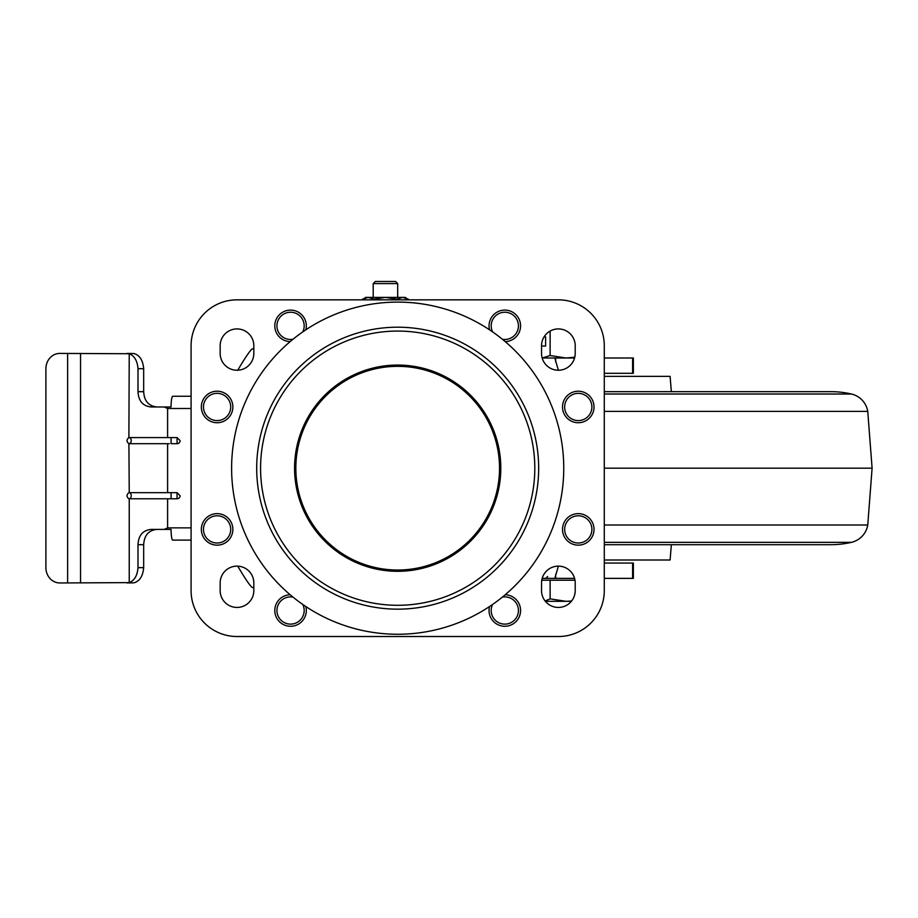 <?xml version="1.0" encoding="UTF-8"?>
<svg xmlns="http://www.w3.org/2000/svg" width="918" height="918" viewBox="0 0 918 918"><rect width="100%" height="100%" fill="white"/><g stroke="black" fill="none" stroke-linecap="round" stroke-linejoin="round"><path stroke-width="1.38" d="M604.285 563.067L633.363 563.067L633.363 578.374L604.285 578.374M237.739 566.131C245.037 578.547 249.891 585.684 252.301 587.554L253.827 587.554M253.827 348.817L252.301 348.817C249.903 350.665 245.049 357.813 237.739 370.241M574.565 357.997L542.182 357.997L550.123 355.53L566.027 357.997L574.771 357.217M632.605 357.997L632.605 373.305L633.363 373.305L633.363 357.997L604.285 357.997M555.631 357.997L554.69 357.997M558.385 370.241L555.057 358.858L555.688 357.997L555.688 361.99M574.565 578.374L542.182 578.374L555.688 578.374L555.057 577.514L558.385 566.131M632.605 373.305L604.285 373.305M555.688 574.381L555.688 578.374M541.54 353.407A16.834 16.834 0 0 0 558.374 370.241A16.834 16.834 0 0 0 575.207 353.407A16.834 16.834 0 0 1 558.374 370.241A16.834 16.834 0 0 1 541.54 353.407L541.54 345.753A16.834 16.834 0 0 1 558.374 328.919A16.834 16.834 0 0 1 575.207 345.753L575.207 353.407M236.993 299.842L558.374 299.842A45.911 45.911 0 0 1 604.285 345.753L604.285 590.607A45.911 45.911 0 0 1 558.374 636.518L236.993 636.518A45.911 45.911 0 0 1 191.082 590.607L191.082 345.753A45.911 45.911 0 0 1 236.993 299.842L558.374 299.842M220.159 353.407A16.834 16.834 0 0 0 236.993 370.241A16.834 16.834 0 0 0 253.827 353.407A16.834 16.834 0 0 1 236.993 370.241A16.834 16.834 0 0 1 220.159 353.407L220.159 345.753A16.834 16.834 0 0 1 236.993 328.919A16.834 16.834 0 0 1 253.827 345.753L253.827 353.407M253.827 582.964A16.834 16.834 0 0 0 236.993 566.131A16.834 16.834 0 0 0 220.159 582.964A16.834 16.834 0 0 1 236.993 566.131A16.834 16.834 0 0 1 253.827 582.964L253.827 590.607A16.834 16.834 0 0 1 236.993 607.441A16.834 16.834 0 0 1 220.159 590.607L220.159 582.964M575.207 582.964A16.834 16.834 0 0 0 558.374 566.131A16.834 16.834 0 0 0 541.54 582.964A16.834 16.834 0 0 1 558.374 566.131A16.834 16.834 0 0 1 575.207 582.964L575.207 590.607A16.834 16.834 0 0 1 558.374 607.441A16.834 16.834 0 0 1 541.54 590.607L541.54 582.964M492.61 331.914A13.621 13.621 0 0 1 504.808 312.235A13.621 13.621 0 0 1 518.429 325.856A13.621 13.621 0 0 1 502.364 339.258M578.271 515.778A13.621 13.621 0 0 1 591.892 529.399A13.621 13.621 0 0 1 578.271 543.02A13.621 13.621 0 0 1 564.65 529.399A13.621 13.621 0 0 1 578.271 515.778M217.096 393.352A13.621 13.621 0 0 1 230.716 406.972A13.621 13.621 0 0 1 217.096 420.593A13.621 13.621 0 0 1 203.475 406.972A13.621 13.621 0 0 1 217.096 393.352M578.271 393.352A13.621 13.621 0 0 1 591.892 406.972A13.621 13.621 0 0 1 578.271 420.593A13.621 13.621 0 0 1 564.65 406.972A13.621 13.621 0 0 1 578.271 393.352M293.003 339.258A13.621 13.621 0 0 1 276.938 325.856A13.621 13.621 0 0 1 290.558 312.235A13.621 13.621 0 0 1 302.756 331.914M502.364 597.113A13.621 13.621 0 0 1 518.429 610.504A13.621 13.621 0 0 1 504.808 624.125A13.621 13.621 0 0 1 492.61 604.446M302.756 604.446A13.621 13.621 0 0 1 290.558 624.125A13.621 13.621 0 0 1 276.938 610.504A13.621 13.621 0 0 1 293.003 597.113M217.096 515.778A13.621 13.621 0 0 1 230.716 529.399A13.621 13.621 0 0 1 217.096 543.02A13.621 13.621 0 0 1 203.475 529.399A13.621 13.621 0 0 1 217.096 515.778M191.082 527.861L167.604 527.861L167.604 498.784L129.231 498.784L129.231 582.62L59.831 582.964A15.308 13.931 90 0 1 45.9 567.657L45.9 368.703A15.308 13.931 90 0 1 59.831 353.407L129.231 353.74L128.887 437.576A3.064 3.029 90 0 1 128.91 437.576L128.887 437.576C126.409 439.619 126.409 441.65 128.887 443.692A3.064 3.029 -90 0 0 128.91 443.692L129.231 492.668L167.604 492.668L167.604 443.692L129.231 443.692M129.036 437.576A3.064 2.261 -90 0 1 131.24 440.64A3.064 2.261 -90 0 1 129.036 443.692M129.231 492.668L128.887 492.668A3.064 3.029 90 0 1 128.91 492.668L128.887 492.668C126.409 494.71 126.409 496.753 128.887 498.784A3.064 3.029 -90 0 0 128.91 498.784L129.231 498.784M129.036 492.668A3.064 2.261 -90 0 1 131.24 495.731A3.064 2.261 -90 0 1 129.036 498.784M129.231 437.576L167.604 437.576L167.604 408.499L164.219 406.972L151.114 406.972C142.875 406.112 138.503 401.005 137.998 391.665L137.998 368.703C137.379 360.808 134.453 355.828 129.231 353.74M127.109 353.407L133.994 353.545C139.708 355.243 142.933 360.292 143.678 368.703L143.678 391.665C144.195 400.994 148.624 406.1 156.967 406.972M127.109 582.964L133.994 582.827C139.697 581.14 142.921 576.091 143.678 567.657L143.678 544.695L137.998 544.695C138.492 535.378 142.864 530.271 151.114 529.399L171.023 529.399A12.244 1.698 90 0 0 172.71 540.105L191.082 540.105M167.604 527.861L164.219 529.399M129.231 582.62C134.464 580.532 137.379 575.54 137.998 567.657L137.998 544.695M169.348 443.692L167.604 443.692M167.604 437.576L177.071 437.576L180.1 440.64A3.064 3.029 90 0 1 177.071 443.692L171.092 443.692L171.092 437.576L169.348 437.576M164.219 406.972L171.023 406.972A12.244 1.698 -90 0 1 172.71 396.255L191.082 396.255M167.604 498.784L177.071 498.795A3.064 3.029 90 0 0 180.1 495.731L177.071 492.668L167.604 492.668M156.967 529.399C148.636 530.248 144.218 535.343 143.678 544.695M373.201 283.593L397.689 283.593L395.566 281.482L375.313 281.482L373.201 283.593L373.201 297.398M408.418 299.842L405.331 297.398L365.548 297.398L362.472 299.842M362.472 299.165L368.21 297.398L373.959 299.165L373.959 299.842M373.959 299.165L385.445 297.398L396.932 299.165L396.932 299.842M408.418 299.165L402.669 297.398L396.932 299.165M405.423 297.822L402.669 297.398M604.285 524.993L867.751 524.993A21.424 21.424 0 0 1 851.445 542.343A91.823 91.823 0 0 1 830.779 544.695L604.285 544.695M867.751 524.993L872.1 468.18L604.285 468.18M872.1 468.18L867.751 411.379A21.424 21.424 0 0 0 851.445 394.017A91.823 91.823 0 0 0 830.779 391.665L604.285 391.665M671.356 391.665L670.094 376.357L604.285 376.357M604.285 560.003L670.094 560.003L671.356 544.695M541.769 580.21L574.978 580.21M545.384 601.324L571.363 601.324M571.616 601.003L566.027 601.324L550.123 598.869L545.097 600.969M550.123 580.21L550.123 598.869M545.613 336.872L544.064 336.872L545.613 336.872L545.613 346.063L541.54 346.063L545.613 346.063M550.123 331.077L550.123 355.53M295.837 468.18A101.841 101.841 0 0 0 397.689 570.032A101.841 101.841 0 0 0 499.53 468.18A101.841 101.841 0 0 0 397.689 366.339A101.841 101.841 0 0 0 295.837 468.18M500.803 468.18A103.126 103.126 0 0 1 397.689 571.306A103.126 103.126 0 0 1 294.563 468.18A103.126 103.126 0 0 1 397.689 365.066A103.126 103.126 0 0 1 500.803 468.18M538.671 468.18A140.982 140.982 0 0 1 397.689 609.162A140.982 140.982 0 0 1 256.696 468.18A140.982 140.982 0 0 1 397.689 327.198A140.982 140.982 0 0 1 538.671 468.18M563.755 468.18A166.066 166.066 0 0 0 290.168 341.611A166.066 166.066 0 0 0 290.168 594.749A15.767 15.767 0 0 0 274.792 610.504A15.767 15.767 0 0 0 290.558 626.271A15.767 15.767 0 0 0 305.809 606.523A166.066 166.066 0 0 0 489.558 606.523A15.767 15.767 0 0 0 504.808 626.271A15.767 15.767 0 0 0 520.575 610.504A15.767 15.767 0 0 0 505.21 594.749A166.066 166.066 0 0 0 563.755 468.18M305.809 329.837A15.767 15.767 0 0 0 290.558 310.1A15.767 15.767 0 0 0 274.792 325.856A15.767 15.767 0 0 0 290.168 341.611M505.21 341.611A15.767 15.767 0 0 0 520.575 325.856A15.767 15.767 0 0 0 504.808 310.1A15.767 15.767 0 0 0 489.558 329.837M232.862 529.399A15.767 15.767 0 0 0 217.096 513.632A15.767 15.767 0 0 0 201.34 529.399A15.767 15.767 0 0 0 217.096 545.154A15.767 15.767 0 0 0 232.862 529.399M232.862 406.972A15.767 15.767 0 0 0 217.096 391.206A15.767 15.767 0 0 0 201.34 406.972A15.767 15.767 0 0 0 217.096 422.728A15.767 15.767 0 0 0 232.862 406.972M594.026 406.972A15.767 15.767 0 0 0 578.271 391.206A15.767 15.767 0 0 0 562.505 406.972A15.767 15.767 0 0 0 578.271 422.728A15.767 15.767 0 0 0 594.026 406.972M594.026 529.399A15.767 15.767 0 0 0 578.271 513.632A15.767 15.767 0 0 0 562.505 529.399A15.767 15.767 0 0 0 578.271 545.154A15.767 15.767 0 0 0 594.026 529.399M236.993 636.518L558.374 636.518M604.285 590.607L604.285 345.753M191.082 590.607L191.082 345.753M290.168 594.749A166.066 166.066 0 0 0 305.809 606.523M489.558 606.523A166.066 166.066 0 0 0 505.21 594.749M632.605 563.067L632.605 578.374M80.543 582.964L80.543 353.407M67.634 582.964L67.634 353.407M137.998 368.703L143.678 368.703M143.678 391.665L137.998 391.665M167.604 408.499L191.082 408.499M143.678 567.657L137.998 567.657M169.348 492.668L171.092 492.668L171.092 498.795L169.348 498.795M177.071 437.576L177.071 443.692M177.071 492.668L177.071 498.795M604.285 542.343L851.445 542.343M867.751 411.379L604.285 411.379M851.445 394.017L604.285 394.017M534.804 468.18A137.115 137.115 0 0 0 397.689 331.065A137.115 137.115 0 0 0 260.574 468.18A137.115 137.115 0 0 0 397.689 605.295A137.115 137.115 0 0 0 534.804 468.18M397.689 283.593L397.689 297.398M547.656 576.527L545.82 578.374"/></g></svg>
